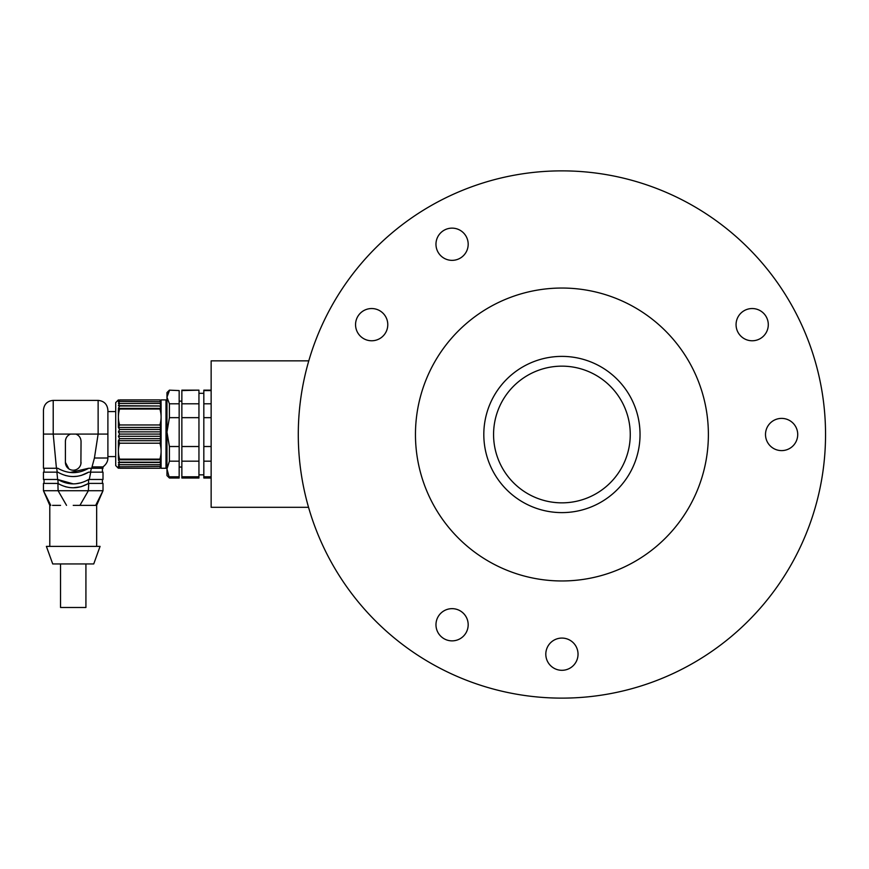 <?xml version="1.0" encoding="UTF-8"?>
<svg xmlns="http://www.w3.org/2000/svg" width="869" height="869" viewBox="0 0 869 869"><rect width="100%" height="100%" fill="white"/><g stroke="black" fill="none" stroke-linecap="round" stroke-linejoin="round"><path stroke-width="1.3" d="M561.917 356.388A78.112 78.112 0 0 0 494.276 473.562A78.112 78.112 0 0 0 629.569 473.562A78.112 78.112 0 0 0 561.917 356.388M561.917 288.041A146.459 146.459 0 0 0 435.087 507.735A146.459 146.459 0 0 0 688.759 507.735A146.459 146.459 0 0 0 561.917 288.041M371.66 340.767A16.109 16.109 0 0 1 357.713 316.598A16.109 16.109 0 0 1 385.619 316.598A16.109 16.109 0 0 1 371.66 340.767M452.076 260.352A16.109 16.109 0 0 1 438.128 236.183A16.109 16.109 0 0 1 466.023 236.183A16.109 16.109 0 0 1 452.076 260.352M561.917 670.303A16.109 16.109 0 0 1 547.97 646.134A16.109 16.109 0 0 1 575.875 646.134A16.109 16.109 0 0 1 561.917 670.303M452.076 640.866A16.109 16.109 0 0 1 438.128 616.708A16.109 16.109 0 0 1 466.023 616.708A16.109 16.109 0 0 1 452.076 640.866M781.611 450.609A16.109 16.109 0 0 1 767.664 426.44A16.109 16.109 0 0 1 795.559 426.44A16.109 16.109 0 0 1 781.611 450.609M752.174 340.767A16.109 16.109 0 0 1 738.226 316.598A16.109 16.109 0 0 1 766.132 316.598A16.109 16.109 0 0 1 752.174 340.767M561.917 170.867A263.633 263.633 0 0 0 333.609 566.316A263.633 263.633 0 0 0 790.225 566.316A263.633 263.633 0 0 0 561.917 170.867M561.917 366.153A68.347 68.347 0 0 0 502.727 468.673A68.347 68.347 0 0 0 621.107 468.673A68.347 68.347 0 0 0 561.917 366.153M575.875 662.243A16.109 16.109 0 0 0 569.977 640.236A16.109 16.109 0 0 0 547.97 646.134M466.023 632.817A16.109 16.109 0 0 0 460.135 610.809A16.109 16.109 0 0 0 438.128 616.708M385.619 332.708A16.109 16.109 0 0 0 379.72 310.7A16.109 16.109 0 0 0 357.713 316.598M766.132 332.708A16.109 16.109 0 0 0 760.234 310.7A16.109 16.109 0 0 0 738.226 316.598M795.559 442.56A16.109 16.109 0 0 0 789.671 420.553A16.109 16.109 0 0 0 767.664 426.44M308.549 507.311L211.145 507.311L211.145 360.852L308.788 360.852M159.885 459.136L119.607 459.136C117.999 453.846 117.999 448.534 119.607 443.201L159.885 443.201C161.504 448.502 161.504 453.814 159.885 459.136L161.102 459.799L159.885 462.178L161.102 462.504L159.885 464.73L161.102 464.73L161.102 466.436L159.885 468.261L119.607 468.261C117.999 468.261 117.999 468.261 119.607 468.261L118.39 466.436L119.607 466.772L118.39 464.73L119.607 464.73L118.39 462.504L119.607 462.178L118.39 459.799L119.607 459.136L118.39 459.799L161.102 459.799L161.102 462.504L118.39 462.504M159.885 464.73L119.607 464.73M119.607 405.986L159.885 405.986L161.102 408.365L118.39 408.365L119.607 409.027L118.39 408.365L119.607 405.986L118.39 405.66L119.607 403.433L118.39 403.433L119.607 401.391L118.39 401.728L119.607 399.903C117.999 399.903 117.999 399.903 119.607 399.903C117.999 399.903 117.999 399.903 119.607 399.903L159.885 399.903C161.504 399.903 161.504 399.903 159.885 399.903L161.102 401.728L119.607 401.391M118.39 405.66L159.885 405.986M159.885 401.391L161.102 403.433L159.885 403.433L161.102 405.66L161.102 408.365L159.885 409.027C161.504 414.317 161.504 419.629 159.885 424.963L161.102 427.45L161.102 431.86L118.39 431.86L119.607 429.482L118.39 427.45L119.607 424.963C117.999 419.662 117.999 414.35 119.607 409.027L159.885 409.027M159.885 403.433L119.607 403.433M119.607 443.201L118.39 440.713L119.607 438.682L118.39 436.303L119.607 434.076L118.39 431.86M119.607 434.076L159.885 434.076L161.102 436.303L159.885 438.682L161.102 440.713L159.885 443.201M118.39 409.614L118.39 427.45L161.102 427.45L159.885 429.482L161.102 431.86L159.885 434.076M118.39 436.303L161.102 436.303L161.102 440.713L118.39 440.713L118.39 458.55M119.607 466.772L161.102 466.436L161.047 468.261M161.102 462.504L161.102 464.73L159.885 466.772M159.885 429.482L119.607 429.482M119.607 438.682L159.885 438.682M161.047 399.903L161.102 405.66M161.102 431.86L161.102 436.303M166.967 467.283L165.99 468.261L165.99 399.903L161.102 399.903M166.967 400.881L165.99 399.903M159.885 462.178L119.607 462.178M161.102 427.45L161.102 408.365M161.102 459.799L161.102 440.713M159.885 468.261C161.504 468.261 161.504 468.261 159.885 468.261M118.39 466.436L118.988 467.348M159.885 424.963L119.607 424.963M118.39 468.261L115.707 465.567L115.707 402.597L118.39 399.903M90.463 472.16L91.43 468.261L88.66 468.261L103.009 468.261L103.009 466.892L92.038 466.892L94.428 458.006L107.897 458.006L107.897 410.157L107.897 434.076L98.132 434.076L98.132 400.392C104.052 400.978 107.311 404.237 107.897 410.157M65.772 439.073A7.81 7.81 0 0 0 65.414 441.409L65.414 452.945L65.414 441.409C65.588 437.911 67.282 435.467 70.508 434.076L75.951 434.076C79.166 435.456 80.86 437.9 81.045 441.409L80.893 463.916M70.508 434.076L43.45 434.076L43.45 410.157L43.45 468.261L57.799 468.261C68.108 474.094 78.395 474.094 88.66 468.261L70.161 472.486M94.428 458.006L98.132 434.076L75.951 434.076M68.89 468.891L65.414 462.395A7.81 7.81 0 0 0 73.235 470.205A7.81 7.81 0 0 0 81.045 462.395M103.009 466.892C106.268 464.339 107.897 461.374 107.897 458.006L107.897 434.076M54.801 468.261L43.45 468.261M56.713 468.261L57.191 472.16L44.047 472.16L57.799 472.16L43.45 472.16L43.45 479.482L57.799 479.482L58.212 483.642M65.164 475.419L69.172 476.277M73.235 476.56L77.265 476.277M81.262 475.43L88.66 472.16C78.395 478.004 68.108 478.004 57.799 472.16M45.948 468.261L55.019 468.261M99.207 472.16L102.412 472.16L102.412 468.261L91.43 468.261M44.047 468.261L44.047 472.16M81.393 486.618L88.453 483.522L88.66 479.482L89.279 479.482L90.724 472.16L93.961 472.16M88.66 479.482C78.395 485.326 68.108 485.326 57.799 479.482M89.279 479.482L103.009 479.482L103.009 472.16L88.66 472.16M81.273 482.751L75.755 483.772M73.257 483.881L57.941 479.569M56.909 472.16L57.636 479.482L43.45 479.482M65.425 486.727L69.346 487.52M73.322 487.781L80.817 486.781M46.111 479.482L44.047 479.482L44.047 483.392L57.799 483.392L44.047 483.392M102.412 483.392L102.412 479.482L88.986 479.482M88.453 483.522L88.66 483.392C78.438 489.204 68.184 489.225 57.897 483.446L43.45 483.392L57.799 483.392M89.681 483.392L97.23 483.392M96.665 546.373L96.665 505.356L95.688 505.356L103.009 490.713L103.009 483.392L88.66 483.392M96.665 505.356L103.009 490.713L43.45 490.713L43.45 483.392L43.45 490.713L50.771 505.356L49.794 505.356L43.45 490.713M73.235 505.356L86.248 505.356M95.688 505.356L79.926 505.356L88.366 490.713L88.757 483.392M60.548 505.356L52.553 505.356M93.559 505.356L95.471 505.356M100.076 546.373L46.383 546.373L52.727 563.948L93.733 563.948L100.076 546.373M85.922 563.948L85.922 607.485L60.537 607.485L60.537 563.948M65.414 452.945L65.414 462.395M169.412 390.583L166.967 397.187L169.412 403.803L169.412 417.663L166.967 432.089L169.412 446.514L169.412 461.167L166.967 468.988L169.412 478.015L166.967 475.582L166.967 392.582L169.412 390.148L179.166 390.583L169.412 390.148M169.412 403.803L179.166 403.803L179.166 390.583M169.412 417.663L179.166 417.663L179.166 403.803M169.412 446.514L179.166 446.514L179.166 417.663M169.412 461.167L179.166 461.167L179.166 446.514M169.412 476.799L179.166 476.799L179.166 461.167M169.412 478.015L179.166 478.015L179.166 476.799M181.86 476.799L198.947 476.799L198.947 478.015L181.86 478.015L181.86 390.148L198.947 390.148L181.86 390.583M181.86 403.803L198.947 403.803L198.947 390.583M181.86 417.663L198.947 417.663L198.947 403.803M181.86 446.514L198.947 446.514L198.947 417.663M181.86 461.167L198.947 461.167L198.947 446.514M198.947 476.799L198.947 461.167M211.145 390.148L203.824 390.148L203.824 478.015L211.145 478.015M211.145 476.799L203.824 476.799M211.145 461.167L203.824 461.167M211.145 446.514L203.824 446.514M211.145 417.663L203.824 417.663M211.145 403.803L203.824 403.803M211.145 390.583L203.824 390.583M56.431 468.261L53.215 434.076L53.215 400.392C47.284 400.978 44.037 404.237 43.45 410.157M91.68 468.261L92.038 466.892M57.897 483.446L58.093 490.713L66.533 505.356M165.99 468.261L161.102 468.261M115.707 411.58L107.897 411.58M115.707 456.583L107.897 456.583L107.897 458.006M98.132 400.392L53.215 400.392M49.794 546.373L49.794 505.356M181.86 401.13L179.166 401.13M181.86 467.033L179.166 467.033M203.824 393.32L198.947 393.32M203.824 474.843L198.947 474.843"/></g></svg>
